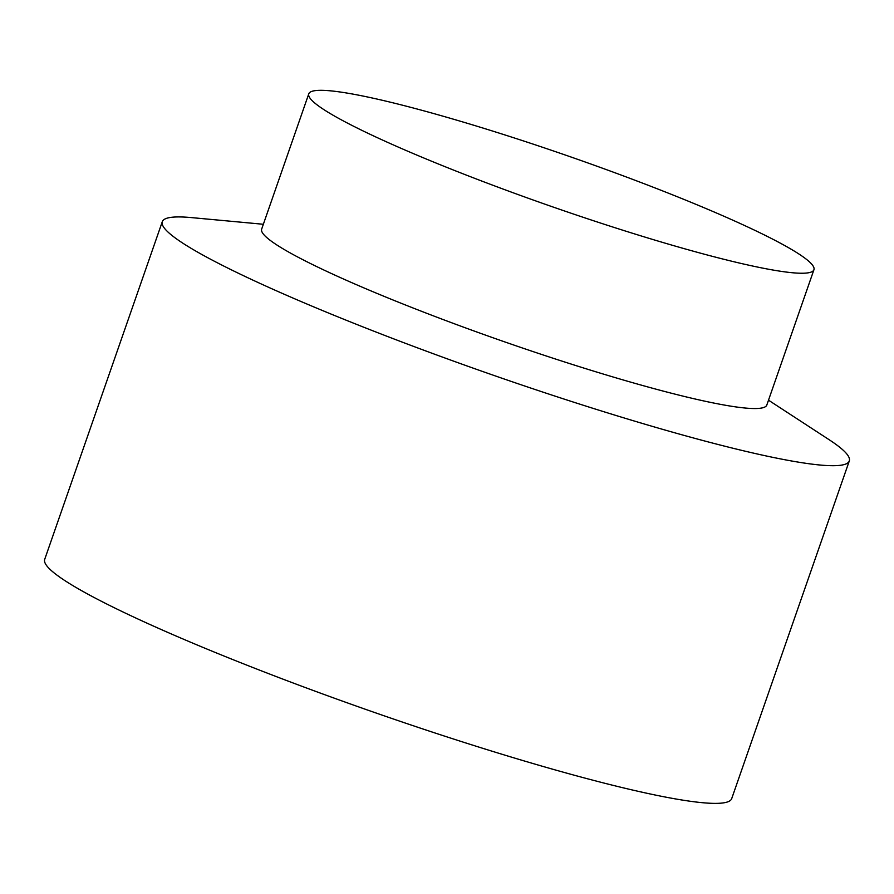 <?xml version="1.0" encoding="UTF-8"?>
<svg xmlns="http://www.w3.org/2000/svg" width="894" height="894" viewBox="0 0 894 894"><rect width="100%" height="100%" fill="white"/><g stroke="black" fill="none" stroke-linecap="round" stroke-linejoin="round"><path stroke-width="1.34" d="M308.776 93.825L261.663 229.121A267.451 26.563 19.2 0 0 372.25 291.433A267.451 26.563 19.2 0 0 628.661 381.548A267.451 26.563 19.2 0 0 766.817 405.038L813.931 269.742A267.451 26.563 -160.8 0 1 675.775 246.252A267.451 26.563 -160.8 0 1 419.364 156.137A267.451 26.563 -160.8 0 1 308.776 93.825A267.451 26.563 -160.8 0 1 570.093 156.696A267.451 26.563 -160.8 0 1 813.931 269.742M263.35 224.271L191.439 217.6A363.735 36.129 19.2 0 0 162.295 221.701A363.735 36.129 19.2 0 0 312.699 306.452A363.735 36.129 19.2 0 0 661.404 428.997A363.735 36.129 19.2 0 0 849.3 460.946A363.735 36.129 19.2 0 0 829.006 439.624L768.505 400.188M162.295 221.701L44.7 559.376A363.735 36.129 19.2 0 0 195.104 644.116A363.735 36.129 19.2 0 0 543.809 766.672A363.735 36.129 19.2 0 0 731.705 798.61L849.3 460.946"/></g></svg>

